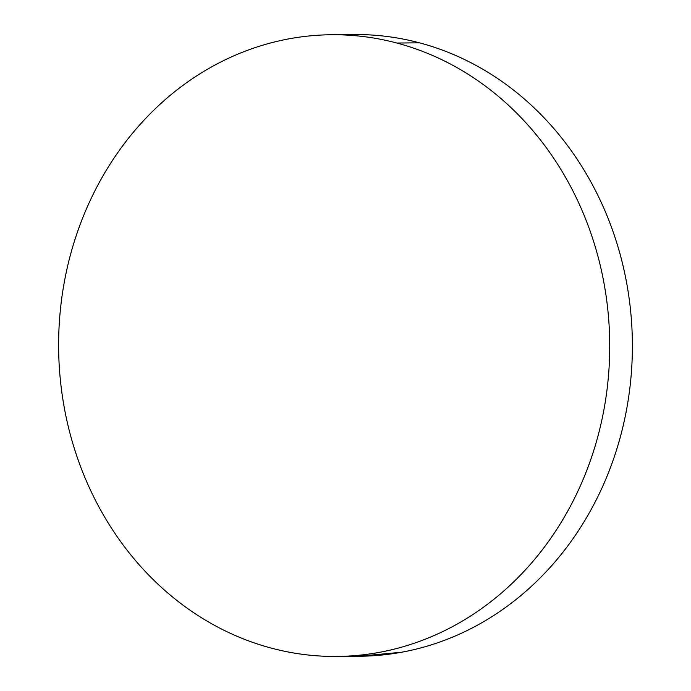 <?xml version="1.0" encoding="UTF-8"?>
<svg xmlns="http://www.w3.org/2000/svg" width="691" height="691" viewBox="0 0 691 691"><rect width="100%" height="100%" fill="white"/><g stroke="black" fill="none" stroke-linecap="round" stroke-linejoin="round"><path stroke-width="1.04" d="M337.873 656.441L359.57 656.251A310.864 275.554 -90.5 0 0 630.728 380.102A310.864 275.554 -90.5 0 0 419.489 42.833L396.824 43.032A310.864 275.554 89.5 0 1 608.071 380.3A310.864 275.554 89.5 0 1 336.906 656.45A310.864 275.554 89.5 0 1 271.511 648.167A310.864 275.554 89.5 0 1 60.272 310.898A310.864 275.554 89.5 0 1 331.43 34.749A310.864 275.554 89.5 0 1 396.824 43.032L419.489 42.833A310.864 275.554 -90.5 0 0 354.094 34.55L331.43 34.749M271.511 648.167C253.891 643.485 236.84 636.903 220.369 628.439C203.888 619.965 188.298 609.764 173.596 597.836C158.887 585.908 145.352 572.476 132.992 557.542C120.631 542.616 109.67 526.464 100.117 509.103C90.573 491.75 82.609 473.508 76.243 454.384C69.877 435.27 65.222 415.637 62.285 395.485C59.34 375.343 58.165 355.062 58.77 334.669C59.366 314.267 61.724 294.133 65.835 274.267C69.946 254.4 75.742 235.182 83.214 216.611C90.685 198.041 99.694 180.472 110.24 163.914C120.778 147.347 132.655 132.111 145.87 118.196C159.077 104.281 173.363 91.955 188.729 81.218C204.104 70.482 220.256 61.542 237.186 54.399C254.124 47.256 271.52 42.047 289.374 38.765C307.227 35.491 325.193 34.213 343.272 34.93C361.358 35.647 379.212 38.35 396.824 43.032C414.445 47.722 431.495 54.295 447.975 62.769C464.456 71.233 480.046 81.434 494.747 93.363C509.448 105.291 522.983 118.722 535.352 133.657C547.713 148.591 558.665 164.734 568.218 182.096C577.771 199.449 585.726 217.691 592.092 236.814C598.466 255.938 603.113 275.571 606.059 295.713C609.004 315.865 610.17 336.137 609.574 356.53C608.978 376.932 606.62 397.066 602.509 416.932C598.389 436.798 592.602 456.017 585.13 474.587C577.65 493.158 568.65 510.727 558.103 527.285C547.557 543.852 535.68 559.088 522.474 573.003C509.267 586.918 494.972 599.244 479.606 609.98C464.24 620.717 448.088 629.656 431.149 636.8C414.22 643.943 396.824 649.151 378.97 652.434C361.117 655.707 343.151 656.986 325.064 656.269C306.985 655.552 289.132 652.848 271.511 648.167M358.707 656.26L401.626 652.235C419.48 648.953 436.876 643.744 453.814 636.601C470.744 629.458 486.896 620.518 502.271 609.782C517.637 599.045 531.923 586.719 545.13 572.804C558.345 558.889 570.222 543.653 580.76 527.086C591.306 510.528 600.315 492.959 607.786 474.389C615.258 455.818 621.054 436.6 625.165 416.733C629.276 396.867 631.634 376.733 632.23 356.331C632.835 335.938 631.66 315.657 628.715 295.515C625.778 275.363 621.123 255.73 614.757 236.616C608.391 217.492 600.427 199.25 590.883 181.897C581.33 164.536 570.369 148.384 558.008 133.458C545.648 118.524 532.113 105.092 517.404 93.164C502.702 81.236 487.112 71.035 470.631 62.561C454.16 54.097 437.109 47.515 419.489 42.833C401.868 38.152 384.015 35.448 365.936 34.731L353.127 34.559"/></g></svg>
